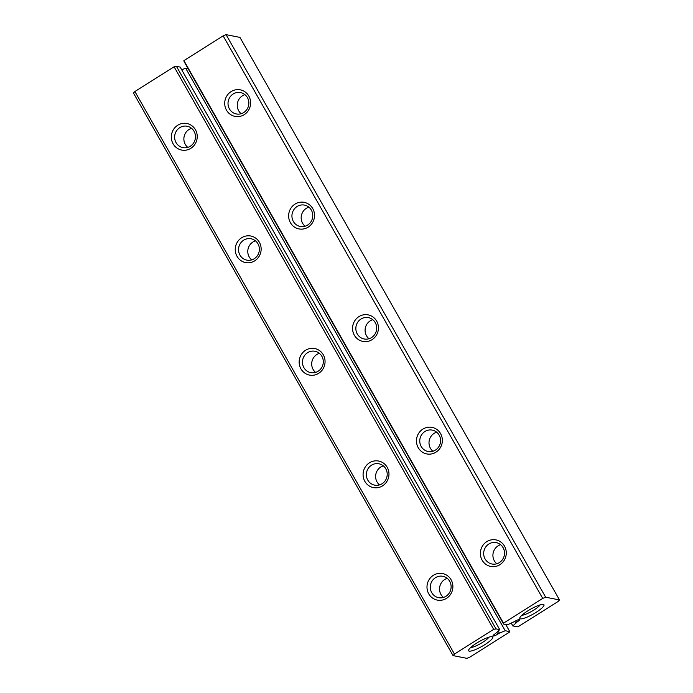 <?xml version="1.0" encoding="UTF-8"?>
<svg xmlns="http://www.w3.org/2000/svg" width="693" height="693" viewBox="0 0 693 693"><rect width="100%" height="100%" fill="white"/><g stroke="black" fill="none" stroke-linecap="round" stroke-linejoin="round"><path stroke-width="1.04" d="M559.52 599.956L239.943 37.396L226.083 34.65L223.137 35.871L183.914 60.603L184.069 61.538L503.646 624.09L507.363 624.835L514.717 621.456A4.158 0.832 -29.6 0 1 519.551 619.646A4.158 0.832 -29.6 0 1 517.143 621.942L512.837 625.918L517.42 626.827L518.892 626.212L558.108 601.481L559.52 599.956L545.66 597.21L226.083 34.65M545.66 597.21L542.714 598.423L223.137 35.871M542.714 598.423L503.49 623.163L503.646 624.09M520.452 618.849A13.869 2.763 -29.6 0 1 519.811 617.853A13.869 2.763 -29.6 0 1 530.526 609.234A13.869 2.763 -29.6 0 1 543.416 604.435A13.869 2.763 -29.6 0 1 535.81 612.517A13.869 2.763 -29.6 0 1 520.452 618.849M503.49 623.163L183.914 60.603M248.83 96.076A13.531 12.924 -78.8 0 0 226.403 96.656A13.531 12.924 -78.8 0 0 237.751 116.632A13.531 12.924 -78.8 0 0 248.83 96.076M312.742 208.584A13.531 12.924 -78.8 0 0 290.324 209.165A13.531 12.924 -78.8 0 0 301.672 229.14A13.531 12.924 -78.8 0 0 312.742 208.584M376.663 321.102A13.531 12.924 -78.8 0 0 354.236 321.673A13.531 12.924 -78.8 0 0 365.583 341.649A13.531 12.924 -78.8 0 0 376.663 321.102M504.487 546.119A13.531 12.924 -78.8 0 0 482.068 546.699A13.531 12.924 -78.8 0 0 493.416 566.675A13.531 12.924 -78.8 0 0 504.487 546.119M440.575 433.61A13.531 12.924 -78.8 0 0 418.148 434.19A13.531 12.924 -78.8 0 0 429.495 454.158A13.531 12.924 -78.8 0 0 440.575 433.61M512.837 625.918L511.295 623.206M515.627 622.894L514.786 621.413M540.142 604.876A11.227 2.235 -29.6 0 1 531.722 611.33A11.227 2.235 -29.6 0 1 521.864 615.254M247.418 97.6A10.897 10.404 -78.8 0 0 240.549 92.585A10.897 10.404 -78.8 0 0 228.231 101.247A10.897 10.404 -78.8 0 0 236.313 113.955A10.897 10.404 -78.8 0 0 246.899 109.459A10.897 10.404 -78.8 0 0 247.418 97.6M311.339 210.118A10.897 10.404 -78.8 0 0 304.47 205.093A10.897 10.404 -78.8 0 0 292.143 213.765A10.897 10.404 -78.8 0 0 300.225 226.472A10.897 10.404 -78.8 0 0 310.81 221.968A10.897 10.404 -78.8 0 0 311.339 210.118M375.251 322.626A10.897 10.404 -78.8 0 0 368.381 317.611A10.897 10.404 -78.8 0 0 356.063 326.273A10.897 10.404 -78.8 0 0 364.146 338.981A10.897 10.404 -78.8 0 0 374.731 334.476A10.897 10.404 -78.8 0 0 375.251 322.626M503.083 547.652A10.897 10.404 -78.8 0 0 496.214 542.628A10.897 10.404 -78.8 0 0 483.887 551.29A10.897 10.404 -78.8 0 0 491.978 564.007A10.897 10.404 -78.8 0 0 502.564 559.502A10.897 10.404 -78.8 0 0 503.083 547.652M439.163 435.135A10.897 10.404 -78.8 0 0 432.293 430.119A10.897 10.404 -78.8 0 0 419.975 438.782A10.897 10.404 -78.8 0 0 428.057 451.49A10.897 10.404 -78.8 0 0 438.643 446.994A10.897 10.404 -78.8 0 0 439.163 435.135M436.685 432.189A10.897 10.404 -78.8 0 0 429.218 440.618A10.897 10.404 -78.8 0 0 432.908 451.247M372.773 319.681A10.897 10.404 -78.8 0 0 365.298 328.101A10.897 10.404 -78.8 0 0 368.997 338.738M244.941 94.664A10.897 10.404 -78.8 0 0 237.465 103.084A10.897 10.404 -78.8 0 0 241.164 113.713M308.853 207.172A10.897 10.404 -78.8 0 0 301.386 215.592A10.897 10.404 -78.8 0 0 305.076 226.23M500.606 544.707A10.897 10.404 -78.8 0 0 493.13 553.127A10.897 10.404 -78.8 0 0 496.82 563.764M499.376 633.142L505.214 630.725L509.788 631.635L509.086 632.397L469.863 657.129L466.917 658.35L453.057 655.604L454.461 654.079L493.685 629.339L496.023 628.906L499.74 629.642L495.434 633.619A4.158 0.832 -29.6 0 0 493.026 635.914A4.158 0.832 -29.6 0 0 497.86 634.095L499.376 633.142L498.284 631.219M181.705 69.794L185.637 68.165L188.115 68.659M505.214 630.725L185.637 68.165M469.248 651.134A13.869 2.763 -29.6 0 1 468.607 650.138A13.869 2.763 -29.6 0 1 479.322 641.519A13.869 2.763 -29.6 0 1 492.212 636.728A13.869 2.763 -29.6 0 1 484.598 644.802A13.869 2.763 -29.6 0 1 469.248 651.134M453.057 655.604L133.48 93.044L134.892 91.519L174.108 66.788L176.446 66.346L180.163 67.082L499.74 629.642M509.788 631.635L505.743 624.506M496.023 628.906L176.446 66.346M493.685 629.339L174.108 66.788M454.461 654.079L134.892 91.519M259.364 242.255A13.531 12.924 -78.8 0 0 236.937 242.827A13.531 12.924 -78.8 0 0 248.285 262.803A13.531 12.924 -78.8 0 0 259.364 242.255M195.443 129.738A13.531 12.924 -78.8 0 0 173.016 130.319A13.531 12.924 -78.8 0 0 184.364 150.294A13.531 12.924 -78.8 0 0 195.443 129.738M323.276 354.764A13.531 12.924 -78.8 0 0 300.849 355.336A13.531 12.924 -78.8 0 0 312.196 375.311A13.531 12.924 -78.8 0 0 323.276 354.764M451.108 579.79A13.531 12.924 -78.8 0 0 428.681 580.362A13.531 12.924 -78.8 0 0 440.029 600.337A13.531 12.924 -78.8 0 0 451.108 579.79M387.188 467.273A13.531 12.924 -78.8 0 0 364.769 467.853A13.531 12.924 -78.8 0 0 376.117 487.829A13.531 12.924 -78.8 0 0 387.188 467.273M488.937 637.162A11.227 2.235 -29.6 0 1 480.509 643.615A11.227 2.235 -29.6 0 1 470.66 647.548M257.952 243.78A10.897 10.404 -78.8 0 0 251.083 238.764A10.897 10.404 -78.8 0 0 238.756 247.427A10.897 10.404 -78.8 0 0 246.847 260.135A10.897 10.404 -78.8 0 0 257.432 255.63A10.897 10.404 -78.8 0 0 257.952 243.78M194.04 131.272A10.897 10.404 -78.8 0 0 187.162 126.247A10.897 10.404 -78.8 0 0 174.844 134.91A10.897 10.404 -78.8 0 0 182.926 147.626A10.897 10.404 -78.8 0 0 193.512 143.122A10.897 10.404 -78.8 0 0 194.04 131.272M321.864 356.289A10.897 10.404 -78.8 0 0 314.994 351.273A10.897 10.404 -78.8 0 0 302.676 359.936A10.897 10.404 -78.8 0 0 310.759 372.643A10.897 10.404 -78.8 0 0 321.344 368.139A10.897 10.404 -78.8 0 0 321.864 356.289M449.696 581.314A10.897 10.404 -78.8 0 0 442.827 576.299A10.897 10.404 -78.8 0 0 430.509 584.961A10.897 10.404 -78.8 0 0 438.591 597.669A10.897 10.404 -78.8 0 0 449.177 593.165A10.897 10.404 -78.8 0 0 449.696 581.314M385.784 468.806A10.897 10.404 -78.8 0 0 378.915 463.782A10.897 10.404 -78.8 0 0 366.588 472.444A10.897 10.404 -78.8 0 0 374.679 485.152A10.897 10.404 -78.8 0 0 385.256 480.656A10.897 10.404 -78.8 0 0 385.784 468.806M383.298 465.861A10.897 10.404 -78.8 0 0 375.831 474.281A10.897 10.404 -78.8 0 0 379.521 484.909M447.219 578.369A10.897 10.404 -78.8 0 0 439.743 586.789A10.897 10.404 -78.8 0 0 443.442 597.427M255.474 240.835A10.897 10.404 -78.8 0 0 247.999 249.255A10.897 10.404 -78.8 0 0 251.698 259.892M319.386 353.343A10.897 10.404 -78.8 0 0 311.911 361.763A10.897 10.404 -78.8 0 0 315.61 372.401M191.554 128.326A10.897 10.404 -78.8 0 0 184.087 136.746A10.897 10.404 -78.8 0 0 187.777 147.384M517.143 621.942L516.346 620.53M497.86 634.095L497.011 632.596"/></g></svg>
